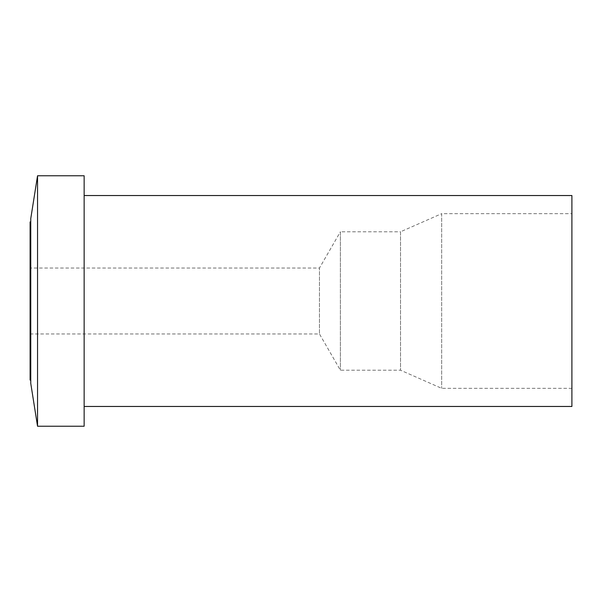 <?xml version="1.0" encoding="UTF-8"?>
<svg xmlns="http://www.w3.org/2000/svg" width="602" height="602" viewBox="0 0 602 602"><rect width="100%" height="100%" fill="white"/><g stroke="black" fill="none" stroke-linecap="round" stroke-linejoin="round"><path stroke-width="0.45" stroke-dasharray="3.01 2.26" d="M571.9 195.537L571.9 406.463M571.9 213.665L571.9 388.335L571.9 213.665L441.68 213.665L441.68 388.335L441.68 213.665L400.526 231.793L400.526 370.207L400.526 231.793L340.386 231.793L340.386 370.207L340.386 231.793L319.459 268.04L319.459 333.959L319.459 268.04L30.1 268.04L30.1 333.959L30.1 268.04M84.145 406.463L84.145 195.537L84.145 406.463M84.145 175.769L84.145 426.231M37.542 426.231L37.542 175.769M30.762 383.391L30.762 218.609M30.762 221.905L30.762 380.095L30.762 221.905M30.1 380.095L30.1 221.905M30.1 333.959L319.459 333.959L340.386 370.207L400.526 370.207L441.68 388.335L571.9 388.335"/><path stroke-width="0.9" d="M84.145 406.463L571.9 406.463L571.9 195.537L84.145 195.537M37.542 426.231L84.145 426.231L84.145 175.769L37.542 175.769L37.542 426.231L30.762 383.391L30.762 218.609L37.542 175.769M30.762 221.905L30.1 221.905L30.1 380.095L30.762 380.095"/></g></svg>
